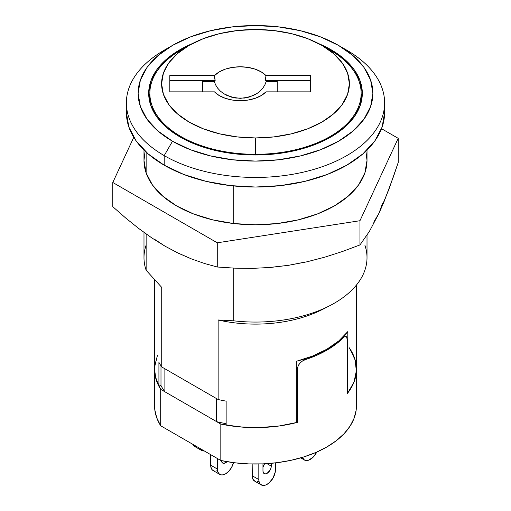 <?xml version="1.0" encoding="UTF-8"?>
<svg xmlns="http://www.w3.org/2000/svg" width="511" height="511" viewBox="0 0 511 511"><rect width="100%" height="100%" fill="white"/><g stroke="black" fill="none" stroke-linecap="round" stroke-linejoin="round"><path stroke-width="0.77" d="M149.857 93.788A106.818 61.671 0 0 0 149.008 98.112M331.032 49.714L331.032 50.678L331.032 49.714L318.359 43.461A106.818 61.671 180 0 1 331.032 49.714A106.818 61.671 180 0 1 362.318 93.321L360.261 81.287L354.187 69.72L344.312 59.059L331.032 49.714M179.968 136.922A106.818 61.671 180 0 1 148.682 93.321A106.818 61.671 180 0 1 192.634 43.461L179.968 49.714L166.688 59.059L156.813 69.72L150.739 81.287L148.682 93.321L150.739 105.349L156.813 116.917L166.688 127.578L179.968 136.922L196.154 144.594L214.626 150.291L234.664 153.805L255.5 154.986L276.336 153.805L296.374 150.291L314.846 144.594L331.032 136.922L344.312 127.578L354.187 116.917L360.261 105.349L362.318 93.321A106.818 61.671 180 0 1 296.374 150.291A106.818 61.671 180 0 1 179.968 136.922M172.501 45.402L164.197 50.193A129.117 74.542 0 0 0 164.203 155.612L172.501 141.24A117.377 67.771 180 0 1 172.501 45.402A117.377 67.771 180 0 1 338.499 45.396L353.095 55.667L363.947 67.382L370.622 80.099L372.877 93.321L370.622 106.537L363.947 119.255L353.095 130.969L338.499 141.24L320.71 149.666L300.417 155.925L278.399 159.783L255.5 161.086L232.601 159.783L210.583 155.925L190.29 149.666L172.501 141.24L157.905 130.969L147.053 119.255L140.378 106.537L138.123 93.321L140.378 80.099L147.053 67.382L157.905 55.667L172.501 45.396L190.29 36.971L210.583 30.711L232.601 26.853L255.5 25.55L278.399 26.853L300.417 30.711L320.71 36.971L338.499 45.396L346.803 50.193A129.117 74.542 0 0 0 346.797 50.193L338.499 45.396A117.377 67.771 180 0 1 338.499 45.402A117.377 67.771 180 0 1 338.499 141.24A117.377 67.771 180 0 1 172.501 141.24L164.203 155.612A129.117 74.542 0 0 0 346.797 155.612A129.117 74.542 0 0 0 346.803 50.193A129.117 74.542 180 0 1 384.617 102.903A129.117 74.542 180 0 1 304.914 171.773A129.117 74.542 180 0 1 164.203 155.612L164.203 165.2A129.117 74.542 0 0 0 304.914 181.354A129.117 74.542 0 0 0 384.617 112.484A129.117 74.542 0 0 0 384.349 107.693M143.987 232.422L143.987 257.685A111.513 64.38 0 0 0 146.14 270.255L146.14 233.974L146.14 270.255L161.725 287.399L161.725 366.949L218.14 399.519A100.948 58.28 0 0 0 226.143 401.141L226.143 425.101L243.702 427.222L261.632 427.509L279.37 425.963L296.348 422.635L296.348 361.296A100.948 58.28 0 0 0 347.812 331.588L347.812 392.921L347.295 392.627L347.812 392.921L354.066 381.928L356.429 370.43L354.813 358.894L349.275 347.767M364.86 245.114A111.513 64.38 180 0 1 329.423 305.885A111.513 64.38 180 0 1 233.725 320.825L218.14 319.975A100.948 58.28 0 0 0 322.422 309.468A100.948 58.28 0 0 0 325.763 307.673A100.948 58.28 180 0 1 218.14 319.975L218.14 399.519L218.14 319.975L233.725 320.825L233.725 268.109L233.725 320.825A111.513 64.38 0 0 0 367.013 257.685L367.013 235.201M233.725 223.55L233.725 185.966L233.725 223.55M146.14 152.112L146.14 172.98L146.14 152.112M347.007 337.656L346.177 336.487L344.919 336.5L343.366 337.65A100.948 58.28 180 0 1 305.188 359.687L302.352 361.079L299.868 363.225L298.13 365.87L297.498 368.667L297.498 422.335A100.948 58.28 180 0 1 220.822 424.073L160.697 389.356A100.948 58.28 180 0 1 154.552 369.338A100.948 58.28 0 0 0 158.915 386.284L158.915 362.325A100.948 58.28 0 0 0 161.725 366.949L161.725 287.399L146.14 270.255A111.513 64.38 180 0 1 146.14 245.114M157.414 355.56L154.737 365.799M154.552 369.134L155.248 376.147L158.915 386.284L160.991 385.09L158.915 386.284L158.915 362.325A100.948 58.28 180 0 0 161.725 366.949L218.14 399.519A100.948 58.28 180 0 0 226.143 401.141L226.143 425.101A100.948 58.28 0 0 0 296.348 422.635L296.348 361.296L312.585 356.065L326.88 349.211L338.755 340.958L347.812 331.588L347.812 392.921A100.948 58.28 0 0 0 356.448 369.338A100.948 58.28 180 0 1 347.295 393.585L347.295 339.911L347.295 393.585L353.689 382.86L356.371 371.625L355.222 360.3L350.303 349.32A100.948 58.28 180 0 1 356.448 369.338L356.448 405.76A100.948 58.28 0 0 1 220.822 460.494L220.822 424.073L220.822 460.494L234.594 462.774L248.78 463.911L263.101 463.873L277.269 462.666L291.002 460.315L304.019 456.866L316.06 452.388L326.88 446.965L336.264 440.718L344.024 433.769L349.997 426.257L354.072 418.324L356.161 410.148L356.448 405.613M126.383 102.903L126.383 112.484A129.117 74.542 0 0 0 164.203 165.2L164.203 155.612A129.117 74.542 180 0 1 126.383 102.903A129.117 74.542 180 0 1 168.541 47.798M126.383 112.484L128.861 127.028L136.213 141.01L148.145 153.9L164.203 165.2L183.768 174.468L206.086 181.354L230.308 185.602L255.5 187.032L280.692 185.602L304.914 181.354L327.232 174.468L346.797 165.2L362.855 153.9L374.787 141.01L382.139 127.028L384.617 112.484L384.617 102.903M361.992 98.112A106.818 61.671 0 0 0 361.143 93.788M325.814 47.798A105.643 60.994 180 0 1 361.143 93.321A105.643 60.994 180 0 1 255.5 154.309A105.643 60.994 0 0 0 353.101 116.661A105.643 60.994 0 0 0 330.202 50.193L321.898 45.402A93.903 54.217 180 0 1 342.255 104.48A93.903 54.217 180 0 1 255.5 137.951L255.5 154.309A105.643 60.994 180 0 1 149.857 93.321A105.643 60.994 180 0 1 185.186 47.798A105.643 60.994 0 0 0 180.798 50.193A105.643 60.994 0 0 0 157.899 116.661A105.643 60.994 0 0 0 255.5 154.309L255.5 137.951A93.903 54.217 180 0 1 168.745 104.48A93.903 54.217 180 0 1 189.102 45.402A93.903 54.217 180 0 1 255.5 29.517A93.903 54.217 180 0 1 321.898 45.402M310.669 80.393L265.305 80.393A25.742 21.021 180 0 0 265.982 75.602L310.669 75.602L265.982 75.602L261.345 71.962L255.206 69.157L248.001 67.395L240.24 66.794L232.486 67.395L225.281 69.157L219.136 71.962L214.499 75.602L169.812 75.602L169.812 91.865L214.499 91.865L169.812 91.865L169.812 75.602L214.499 75.602A25.742 21.021 180 0 0 215.176 80.393L169.812 80.393L215.176 80.393L214.499 75.602A29.344 16.94 180 0 1 240.24 66.794A29.344 16.94 180 0 1 265.982 75.602L265.305 80.393A28.75 16.601 180 0 1 266.218 81.409L277.218 81.409L277.218 91.865L277.218 81.409L266.218 81.409L264.864 84.903L266.218 81.409A28.75 16.601 180 0 0 265.305 80.393L310.669 80.393M255.5 29.517L273.819 30.564L291.436 33.649L307.673 38.657L321.898 45.396L333.581 53.617L342.255 62.987L347.601 73.156L349.403 83.734L347.601 94.311L342.255 104.48L333.581 113.857L321.898 122.072L307.673 128.81L291.436 133.825L273.819 136.91L255.5 137.951L237.181 136.91L219.564 133.825L203.327 128.81L189.102 122.072L177.419 113.857L168.745 104.48L163.399 94.311L161.597 83.734L163.399 73.156L168.745 62.987L177.419 53.617L189.102 45.396L203.327 38.657L219.564 33.649L237.181 30.564L255.5 29.517M310.669 91.865L310.669 75.602L310.669 91.865L265.982 91.865L310.669 91.865M214.499 91.865L219.136 95.506L225.281 98.31L232.486 100.073L240.24 100.673L248.001 100.073L255.206 98.31L261.345 95.506L265.982 91.865A29.344 16.94 180 0 1 240.24 100.673A29.344 16.94 180 0 1 214.499 91.865M214.262 81.409A28.75 16.601 180 0 1 215.176 80.393A28.75 16.601 180 0 0 214.262 81.409L215.616 84.903L217.667 88.154L220.356 91.086L223.614 93.602L227.338 95.64L235.775 98.055L244.712 98.055L253.143 95.64L256.867 93.602L260.125 91.086L262.814 88.154L264.864 84.903L262.814 88.154L260.125 91.086L256.867 93.602L249.049 97.141L240.24 98.361L231.432 97.141L223.614 93.602L220.356 91.086L217.667 88.154L215.616 84.903L214.262 81.409L202.682 81.409L214.262 81.409M202.682 91.865L202.682 81.409L202.682 91.865M201.494 450.427A11.74 6.777 -60 0 1 199.654 448.268L201.494 450.427A11.74 6.777 -60 0 0 204.279 450.938L201.494 450.427L194.851 446.588A11.74 6.777 120 0 1 193.017 444.436L193.816 445.733L196.109 447.055M226.143 423.683A98.597 56.925 180 0 1 216.638 421.658L164.881 391.777A98.597 56.925 180 0 1 160.991 385.569A98.597 56.925 0 0 0 164.881 391.777L164.881 368.776L164.881 391.777L216.638 421.658A98.597 56.925 0 0 0 226.143 423.683M160.991 365.857L160.991 385.569L160.991 365.857M216.638 398.65L216.638 421.658L216.638 398.65M261.249 484.926L254.612 481.094A11.74 6.777 120 0 1 252.179 475.722L258.822 479.554A11.74 6.777 -60 0 0 261.249 484.926A11.74 6.777 -60 0 0 267.119 484.345A11.74 6.777 -60 0 0 275.423 469.967L275.423 462.889L275.263 471.934L272.989 478.149L268.741 483.227L265.503 485.099L262.507 485.393L260.22 484.07L258.981 481.33L258.822 464.007L258.822 479.554L252.179 475.722L252.179 464.007L252.338 477.498L253.577 480.238L255.87 481.56M257.301 481.618L258.86 481.26M264.449 463.809L262.967 467.099A5.87 3.385 120 0 0 264.449 463.809M262.967 470.931L263.286 472.579L264.187 473.614L265.535 473.876L267.119 473.327L270.057 470.229L270.951 468.153L271.271 463.324L271.271 466.134L266.978 463.662L271.271 466.134A5.87 3.385 -60 0 1 268.709 472.043A5.87 3.385 -60 0 1 264.187 473.614A5.87 3.385 -60 0 1 262.967 470.931L262.967 463.879L262.967 470.931M219.749 474.387L213.113 470.554A11.74 6.777 120 0 1 210.679 465.176L217.322 469.009A11.74 6.777 -60 0 0 219.749 474.387A11.74 6.777 -60 0 0 225.619 473.806A11.74 6.777 -60 0 0 233.508 462.64L231.489 467.61L228.794 471.238L225.619 473.806L222.445 474.911L221.008 474.853L218.721 473.531L217.482 470.791L217.322 458.469L217.322 469.009L210.679 465.176L210.679 454.637L210.839 466.958L212.078 469.692L214.371 471.014M215.802 471.072L217.36 470.72M221.467 460.385L221.787 462.04L222.687 463.075L224.035 463.336L227.21 461.503M304.409 460.009A11.74 6.777 -60 0 0 310.279 459.427A11.74 6.777 -60 0 0 316.769 452.075L313.454 456.866L308.663 460.181L305.667 460.475L304.409 460.009L302.391 457.371A11.74 6.777 -60 0 0 304.409 460.009L300.704 457.869M227.037 461.676A5.87 3.385 -60 0 1 222.687 463.075A5.87 3.385 -60 0 1 221.474 460.628M365.863 151.179L367.013 160.409L364.867 172.967L358.524 185.046L348.215 196.173L334.347 205.933L317.452 213.937L298.175 219.883L277.256 223.55L255.5 224.789L233.744 223.55L212.825 219.883L193.548 213.937L176.653 205.933A111.513 64.38 180 0 1 143.987 160.409L145.137 151.179M153.996 238.918L165.027 246.181L151.831 237.922L138.717 228.487L125.668 217.993L112.797 206.693L112.797 182.484L217.264 242.795L217.264 267.01L234.843 268.16L252.575 268.364L270.491 267.457L288.613 265.298L306.766 261.843L324.702 257.199L342.421 251.508L359.968 244.935L359.968 220.72L217.264 242.795L112.797 182.484L112.797 206.693L125.668 217.993L138.717 228.487L151.831 237.922L165.027 246.181L178.32 253.207L191.536 258.949L204.502 263.484L217.264 267.01L217.264 242.795L359.968 220.72L359.968 244.935L369.427 231.362L379.085 213.068L383.946 201.941L393.502 176.531L398.203 162.543L398.203 138.328L398.203 162.543L388.756 189.715L379.085 213.068L382.349 203.595M112.797 182.484L133.761 137.318L112.797 182.484M381.525 128.702L398.203 138.328L359.968 220.72L398.203 138.328L381.525 128.702M272.197 267.183L288.613 265.298L304.46 262.194M373.707 222.221L379.085 213.068L369.427 231.362L359.968 244.935L342.421 251.508L324.702 257.199L306.766 261.843L288.613 265.298L270.491 267.457L252.575 268.364L234.843 268.16L217.264 267.01L204.502 263.484L191.536 258.949L176.621 252.383M367.013 150.068L367.013 160.409A111.513 64.38 180 0 1 298.175 219.883A111.513 64.38 180 0 1 176.653 205.933L162.785 196.173L152.476 185.046L146.133 172.967L143.987 160.409L143.987 150.068M154.552 369.172L155.778 378.376L160.697 389.356L160.697 425.778L220.822 460.494L160.697 425.778L160.697 389.356L220.822 424.073L239.844 426.915L259.454 427.573L278.923 426.027L297.498 422.335L297.498 368.667L296.348 368.003M154.552 279.856L154.552 405.76A100.948 58.28 0 0 0 160.697 425.778L156.743 417.832L154.776 409.637L154.839 401.371M297.613 367.492L298.526 365.084L300.283 362.778L302.608 360.913L305.188 359.687L304.122 359.073L305.188 359.687L316.596 355.356L326.88 350.169L335.861 344.229L343.366 337.65L342.766 337.298L343.366 337.65L344.471 336.736M296.348 421.677L297.498 422.335L296.348 421.677M157.311 355.816L154.629 367.051M346.56 336.813L347.295 339.911M356.448 285.036L356.448 369.338M329.423 305.885L322.422 309.468M361.143 93.321L361.143 102.903M149.857 93.321L149.857 102.903M180.798 50.193L189.102 45.402M344.491 335.516L345.538 336.117"/></g></svg>

